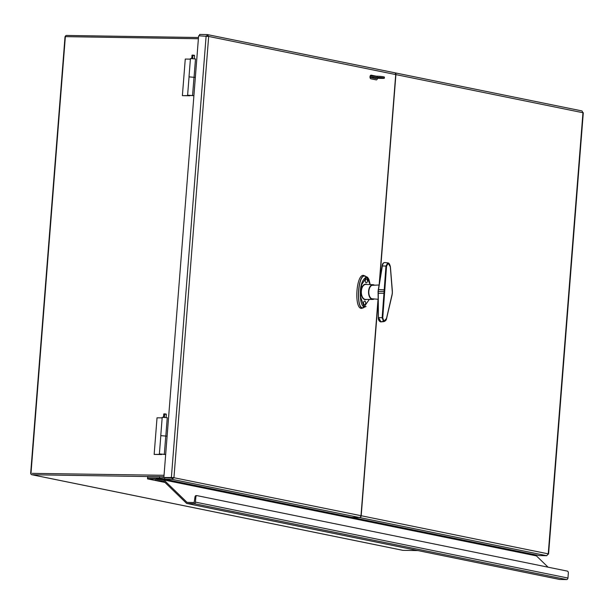 <?xml version="1.0" encoding="UTF-8"?>
<svg xmlns="http://www.w3.org/2000/svg" width="614" height="614" viewBox="0 0 614 614"><rect width="100%" height="100%" fill="white"/><g stroke="black" fill="none" stroke-linecap="round" stroke-linejoin="round"><path stroke-width="0.92" d="M376.198 78.293A0.921 0.537 -89.1 0 1 375.806 78.584A0.921 0.537 -89.1 0 1 375.745 78.577L370.457 77.502A0.921 0.537 -89.1 0 1 370.004 76.788M370.257 75.791A0.921 0.537 -89.1 0 1 370.541 75.66A0.921 0.537 -89.1 0 1 370.595 75.668L373.036 76.167M198.483 37.515L66.634 35.451A1.842 1.497 -78.5 0 0 64.984 37.254L30.7 472.887A1.842 1.497 -78.5 0 0 32.058 474.745L147.682 476.556M160.5 476.763L163.915 476.817M417.919 550.581L402.976 550.344A1.842 1.497 101.5 0 1 402.531 550.259M164.03 475.29L32.112 473.363M30.999 473.202L65.353 36.648L198.391 38.743M161.674 454.322L154.152 454.421L161.659 454.537M160.822 435.664L165.757 436.055M154.152 454.421L157.03 417.812L162.165 417.888M160.768 435.618L162.203 417.313L167.261 417.712L165.818 436.009M189.91 95.561L182.381 95.661L189.895 95.776M189.058 76.903L193.993 77.295M182.381 95.661L185.267 59.051L190.394 59.136M189.005 76.857L190.44 58.553L195.498 58.952L194.055 77.257M377.41 78.316A1.842 1.067 -89.1 0 1 376.328 79.904A1.842 1.067 -89.1 0 1 376.213 79.889L370.917 78.815A1.842 1.067 -89.1 0 1 369.996 76.865A1.842 1.067 -89.1 0 1 371.094 75.138A1.842 1.067 -89.1 0 1 371.209 75.154L376.443 76.22M378.032 299.256L360.994 515.699A1.842 1.497 101.5 0 1 359.351 517.502L172.135 479.342L172.242 477.968L164.729 477.853L164.621 479.227L172.135 479.342L173.954 477.569L163.861 477.508L198.621 35.789L208.668 36.441L207.141 34.553L199.627 34.438L199.519 35.804M394.357 72.713A1.842 1.497 101.5 0 1 394.579 72.736L207.378 34.584L207.033 35.927L206.174 35.911M394.579 72.736A1.842 1.497 101.5 0 1 395.715 74.57L379.153 284.988M207.547 36.426L207.033 35.927L207.547 36.426M173.156 477.562L360.994 515.699M359.351 517.502L351.837 517.387L164.621 479.227M170.769 477.769L163.861 477.508M172.166 477.792L171.367 477.631L206.135 35.904M379.437 283.937L395.907 74.609A1.842 1.497 -78.5 0 0 394.679 72.759M352.037 517.387L359.551 517.541A1.842 1.497 -78.5 0 0 361.193 515.737L548.241 553.859L547.772 554.35L548.241 553.859L582.955 112.73L581.98 110.934L394.779 72.782M548.241 553.859L546.767 555.701L539.253 555.586L352.037 517.425M582.955 112.73L395.907 74.609M361.193 515.737L378.232 299.271M163.639 417.221L163.877 414.151L164.851 413.882M165.841 413.943L164.629 414.166L164.383 417.259M162.963 454.276L160.5 454.015L162.963 454.276M164.629 414.166L166.34 414.412L166.102 417.428M163.393 417.213L163.877 414.151M165.642 436.063L160.822 435.618L159.387 453.923L165.673 454.444M167.115 436.14L165.757 436.078M165.665 454.529L159.387 453.923M191.867 58.46L192.113 55.39L193.088 55.13M194.07 55.183L192.865 55.406L192.619 58.499M191.192 95.515L188.736 95.254L191.192 95.515M192.865 55.406L194.577 55.651L194.339 58.668M191.629 58.453L192.113 55.39M193.87 77.303L189.058 76.857L187.615 95.162L193.909 95.684M195.352 77.379L193.993 77.318M193.901 95.769L187.615 95.162M170.784 477.615L172.288 477.569M196.802 495.636L196.142 495.621A1.842 1.067 90.9 0 0 196.027 495.613A1.842 1.067 90.9 0 0 194.945 497.24L195.835 497.248L195.452 502.114A1.55 1.259 101.5 0 1 194.062 503.641L187.163 503.526A1.55 1.259 101.5 0 1 186.441 503.227L163.316 480.831L156.731 480.639A1.55 1.259 101.5 0 1 155.872 480.171L154.905 478.989L147.498 478.866L147.583 477.784L159.602 477.968L159.709 476.602L163.861 477.446M162.035 479.634L155.795 478.36A1.55 1.259 -78.5 0 0 154.935 477.899L147.583 477.784L147.69 476.41L159.709 476.602M530.88 553.882L527.533 553.828M159.602 477.968L164.644 478.997M165.005 477.677L165.957 477.869M195.835 497.248A1.842 1.067 -89.1 0 1 196.917 495.621A1.842 1.067 -89.1 0 1 197.033 495.636L567.42 571.127A1.842 1.067 -89.1 0 1 568.334 573.177L567.95 578.043A1.55 1.259 101.5 0 1 566.568 579.562L559.669 579.455A1.55 1.259 101.5 0 1 559.3 579.378M527.979 553.989A1.55 1.259 -78.5 0 0 527.434 553.82M548.087 567.19L536.413 555.885A1.55 1.259 -78.5 0 0 535.692 555.578M194.945 497.24L194.147 502.551L187.04 502.352L163.907 479.956A1.55 1.259 -78.5 0 0 163.194 479.657L156.762 479.549L155.795 478.36M147.498 478.866L164.974 482.427M378.178 78.024L379.621 78.208L378.178 78.024M377.103 77.31L377.188 76.228A4.605 0.407 4.5 0 1 381.962 76.573A4.605 0.407 4.5 0 1 384.425 77.134L384.341 78.216A4.605 0.407 -175.5 0 0 381.877 77.656A4.605 0.407 -175.5 0 0 377.103 77.31L370.127 77.203M375.016 78.277L382.392 78.392A4.605 0.407 -175.5 0 0 384.341 78.216M378.155 77.533L382.499 78.07L378.155 77.533M377.188 76.228L370.127 76.121M382.361 265.962L382.361 265.962C382.729 263.644 383.604 262.508 384.986 262.562L384.909 262.546C383.289 262.569 382.368 263.713 382.131 265.985L378.07 291.389L378.401 317.599L378.216 291.351L382.361 265.962L385.968 266.069L382.154 317.661L383.55 321.606L385.784 320.14M383.911 321.245L380.526 321.866L380.995 321.889L378.546 317.576L382.752 317.768L386.567 266.069L388.194 263.291L390.32 266.783L392.4 293.062L386.505 318.474L383.911 321.245L382.752 317.768M389.468 264.281L387.802 262.907L385.968 266.069L386.567 266.069M365.683 303.139A1.842 1.067 -89.1 0 1 364.478 304.759A1.842 1.067 -89.1 0 1 363.565 302.71A1.842 1.067 -89.1 0 1 364.77 301.098A1.842 1.067 -89.1 0 1 365.683 303.139M367.41 281.174A1.842 1.067 -89.1 0 1 366.205 282.793A1.842 1.067 -89.1 0 1 365.292 280.744A1.842 1.067 -89.1 0 1 366.497 279.132A1.842 1.067 -89.1 0 1 367.41 281.174M374.463 285.211A7.376 4.267 90.9 0 0 372.967 284.689A7.376 4.267 90.9 0 0 368.538 291.988A7.376 4.267 90.9 0 0 372.736 299.432A7.376 4.267 90.9 0 0 374.241 298.957M373.565 285.249A6.915 4.006 90.9 0 0 372.921 285.149A6.915 4.006 90.9 0 0 368.807 291.995A6.915 4.006 90.9 0 0 372.706 298.972A6.915 4.006 90.9 0 0 373.35 298.888M366.036 306.455L362.859 307.729C355.99 309.072 357.878 274.658 364.685 276.108L367.632 277.367L368.868 279.286L370.196 284.597L367.648 277.382L366.596 276.768C362.321 279.523 360.234 285.142 360.341 293.63C360.034 299.102 361.661 309.425 366.036 306.455L366.044 306.44M365.384 276.177L364.931 276.024C357.356 273.36 355.813 312.227 363.588 307.675M361.73 308.405L361.185 308.366C354.04 307.76 356.289 274.427 363.411 275.379L363.78 275.425M32.058 474.745L402.976 550.344M395.715 74.57L208.668 36.441L173.954 477.569M546.767 555.701L359.551 517.541M195.452 502.114L567.95 578.043M157.276 479.565L156.562 479.419M156.731 480.639L164.828 482.289M536.413 555.885L163.907 479.956M187.5 502.452L187.04 502.352M187.163 503.526L559.669 579.455M194.062 503.641L566.568 579.562M383.075 263.682L382.215 265.962M384.395 293.262L378.07 293.239M379.206 320.692L378.546 317.576M384.64 289.885L378.262 289.501L378.316 317.584C378.247 319.74 378.984 321.168 380.526 321.866L380.404 321.813M382.207 266.031L378.339 289.593M383.796 291.489L378.216 291.351M388.194 263.291L387.887 262.915C388.9 262.83 389.736 264.127 390.404 266.814L392.384 291.289M392.392 291.351L392.108 294.873M392.146 294.728L386.59 318.497C386.467 319.925 385.569 320.961 383.903 321.621L381.002 321.889M387.726 262.899L384.986 262.562M366.719 284.489A7.721 4.475 90.9 0 0 361.017 291.873A7.721 4.475 90.9 0 0 366.489 299.432M372.967 284.689L365.829 284.459A7.491 4.336 90.9 0 0 361.331 291.88A7.491 4.336 90.9 0 0 365.599 299.432L372.736 299.432M369.283 299.432L364.102 306.87L360.602 296.969L361.608 284.789L366.665 276.96L370.158 284.597M402.746 550.321L31.836 474.722M172.542 477.654L173.877 477.569M548.563 554.097L583.3 112.738M165.91 413.913L166.333 414.404M164.13 413.775L163.639 414.189M164.322 454.314L165.765 436.009M194.147 55.153L194.569 55.644M192.366 55.014L191.875 55.429M192.558 95.554L194.001 77.249M196.027 495.613L196.917 495.621M527.626 553.843L155.119 477.922M156.547 480.616L164.851 482.312M535.884 555.601L163.378 479.672M186.978 503.511L559.477 579.432M371.769 298.765L378.324 299.279M371.984 285.326L379.229 284.988M384.909 262.546L387.902 262.922M363.902 307.614L361.546 308.405M365.66 276.239L363.411 275.379"/></g></svg>
